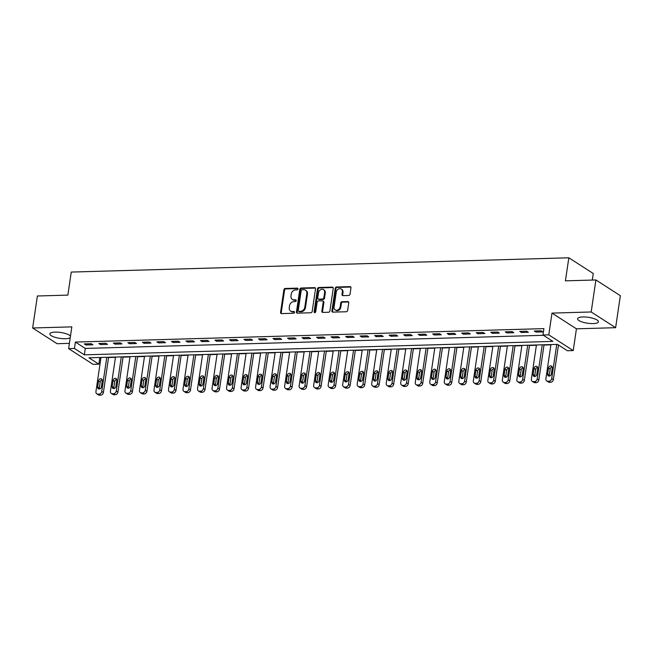 <?xml version="1.0" encoding="UTF-8"?>
<svg xmlns="http://www.w3.org/2000/svg" width="653" height="653" viewBox="0 0 653 653"><rect width="100%" height="100%" fill="white"/><g stroke="black" fill="none" stroke-linecap="round" stroke-linejoin="round"><path stroke-width="0.98" d="M297.997 288.985A0.931 0.751 -57.3 0 0 297.327 288.128L285.214 288.479A1.322 1.077 -57.3 0 0 283.892 289.769L280.553 312.387A1.322 1.077 -57.3 0 0 281.508 313.611L293.613 313.26A0.931 0.751 -57.3 0 0 293.874 311.497L292.307 311.546A4.236 3.445 -57.3 0 1 290.609 311.089A4.236 3.445 -57.3 0 1 289.255 307.628L289.532 305.743A4.236 3.445 -57.3 0 1 293.777 301.621L295.344 301.572A0.931 0.751 -57.3 0 0 295.597 299.817L294.03 299.858A4.236 3.445 -57.3 0 1 292.332 299.401A4.236 3.445 -57.3 0 1 290.977 295.948L291.254 294.062A4.236 3.445 -57.3 0 1 295.499 289.932L297.066 289.891A0.931 0.751 -57.3 0 0 297.997 288.985M582.868 316.958A10.521 2.979 -171.6 0 0 577.603 318.737A10.521 2.979 -171.6 0 0 582.59 322.109A10.521 2.979 -171.6 0 0 593.169 323.586A10.521 2.979 -171.6 0 0 598.426 321.815A10.521 2.979 -171.6 0 0 593.446 318.444A10.521 2.979 -171.6 0 0 582.868 316.958M70.467 336.189A10.521 2.979 -171.6 0 0 55.105 332.099A10.521 2.979 -171.6 0 0 49.848 333.871A10.521 2.979 -171.6 0 0 54.828 337.242A10.521 2.979 -171.6 0 0 65.406 338.727A10.521 2.979 -171.6 0 0 70.255 337.617M348.702 295.474A1.322 1.077 -57.3 0 0 350.032 294.185L350.963 287.842A1.322 1.077 -57.3 0 0 350.016 286.618L336.564 287.002A1.322 1.077 -57.3 0 0 335.234 288.291L331.895 310.91A1.322 1.077 -57.3 0 0 332.85 312.134L346.302 311.75A1.322 1.077 -57.3 0 0 347.625 310.461L348.759 302.796A1.322 1.077 -57.3 0 0 347.804 301.572L342.05 301.735A1.322 1.077 -57.3 0 0 340.719 303.025L340.164 306.828A3.543 2.881 -57.3 0 1 335.193 309.897A3.543 2.881 -57.3 0 1 334.067 307L336.262 292.111A3.543 2.881 -57.3 0 1 341.225 289.042A3.543 2.881 -57.3 0 1 342.36 291.94L341.992 294.421A1.322 1.077 -57.3 0 0 342.947 295.646L348.702 295.474M542.97 335.022L548.781 334.858L573.22 350.579L567.416 350.743L557.507 344.376L88.963 357.811L98.872 364.186L93.069 364.35L68.63 348.629L74.434 348.465L84.343 354.84L552.879 341.397L542.97 335.022L543.916 328.622L75.381 342.066L74.434 348.465M68.63 348.629L71.838 326.867L32.65 327.994L37.376 295.989L67.855 295.115L71.259 272.072L568.828 257.796L565.425 280.839L595.911 279.966L591.185 311.971L551.989 313.097L548.781 334.858M315.521 288.863A1.322 1.077 -57.3 0 0 314.566 287.638L301.115 288.022A1.322 1.077 -57.3 0 0 299.792 289.312L296.454 311.93A1.322 1.077 -57.3 0 0 297.401 313.154L310.852 312.763A1.322 1.077 -57.3 0 0 312.183 311.473L315.521 288.863M318.835 287.516L332.287 287.124A1.322 1.077 -57.3 0 1 333.242 288.348L329.904 310.967A1.322 1.077 -57.3 0 1 328.581 312.256L322.819 312.42A1.322 1.077 -57.3 0 1 321.864 311.195L323.219 302.029A1.322 1.077 -57.3 0 0 322.264 300.804L318.452 300.911A1.322 1.077 -57.3 0 0 317.121 302.2L315.717 311.75A0.931 0.751 -57.3 0 1 314.117 311.799L317.513 288.797A1.322 1.077 -57.3 0 1 318.835 287.516L319.497 287.94L332.948 287.549L332.287 287.124M595.911 279.966L620.35 295.687L615.624 327.692L591.185 311.971M32.65 327.994L57.089 343.715L69.406 343.364M75.381 342.066L85.29 348.433L543.394 335.299M85.976 344.98L92.938 344.776L91.289 343.715L84.319 343.919L85.976 344.98L86.139 343.862M100.489 344.564L107.451 344.36L105.802 343.298L98.84 343.502L100.489 344.564L100.652 343.445M115.001 344.147L121.972 343.943L120.315 342.882L113.353 343.086L115.001 344.147L115.165 343.029M129.514 343.731L136.485 343.527L134.836 342.466L127.866 342.67L129.514 343.731L129.686 342.613M144.035 343.315L150.998 343.111L149.349 342.05L142.378 342.254L144.035 343.315L144.199 342.196M158.548 342.898L165.511 342.694L163.862 341.633L156.9 341.829L158.548 342.898L158.712 341.78M173.061 342.482L180.032 342.278L178.375 341.217L171.412 341.413L173.061 342.482L173.225 341.364M187.574 342.066L194.545 341.862L192.896 340.801L185.925 340.997L187.574 342.066L187.738 340.948M202.095 341.65L209.058 341.446L207.409 340.384L200.438 340.58L202.095 341.65L202.259 340.531M216.608 341.233L223.571 341.029L221.922 339.968L214.951 340.164L216.608 341.233L216.772 340.115M231.121 340.817L238.092 340.613L236.435 339.552L229.472 339.748L231.121 340.817L231.284 339.699M245.634 340.401L252.605 340.197L250.956 339.136L243.985 339.331L245.634 340.401L245.797 339.282M260.155 339.984L267.118 339.78L265.469 338.719L258.498 338.915L260.155 339.984L260.318 338.866M274.668 339.568L281.631 339.364L279.982 338.303L273.011 338.499L274.668 339.568L274.831 338.45M289.181 339.152L296.152 338.948L294.495 337.887L287.532 338.083L289.181 339.152L289.344 338.034M303.694 338.736L310.665 338.532L309.008 337.47L302.045 337.666L303.694 338.736L303.857 337.617M318.215 338.319L325.178 338.115L323.529 337.054L316.558 337.25L318.215 338.319L318.378 337.201M332.728 337.903L339.691 337.699L338.042 336.638L331.071 336.834L332.728 337.903L332.891 336.785M347.241 337.487L354.212 337.283L352.555 336.222L345.592 336.417L347.241 337.487L347.404 336.368M361.754 337.07L368.725 336.866L367.068 335.805L360.105 336.001L361.754 337.07L361.917 335.952M376.267 336.654L383.238 336.45L381.589 335.389L374.618 335.585L376.267 336.654L376.438 335.536M390.788 336.238L397.75 336.034L396.102 334.973L389.131 335.169L390.788 336.238L390.951 335.12M405.301 335.822L412.263 335.618L410.615 334.556L403.652 334.752L405.301 335.822L405.464 334.703M419.814 335.405L426.784 335.201L425.127 334.14L418.165 334.336L419.814 335.405L419.977 334.287M434.327 334.989L441.297 334.785L439.649 333.724L432.678 333.92L434.327 334.989L434.498 333.871M448.848 334.573L455.81 334.369L454.161 333.308L447.191 333.503L448.848 334.573L449.011 333.454M463.361 334.156L470.323 333.952L468.674 332.891L461.712 333.087L463.361 334.156L463.524 333.038M477.874 333.74L484.844 333.536L483.187 332.475L476.225 332.671L477.874 333.74L478.037 332.622M492.386 333.324L499.357 333.12L497.708 332.059L490.738 332.255L492.386 333.324L492.558 332.206M506.908 332.908L513.87 332.704L512.221 331.642L505.251 331.838L506.908 332.908L507.071 331.789M521.42 332.491L528.383 332.287L526.734 331.226L519.772 331.422L521.42 332.491L521.584 331.373M535.933 332.067L542.904 331.871L541.247 330.81L534.285 331.006L535.933 332.067L536.097 330.957M99.395 357.509L100.937 357.754M108.561 357.534L115.45 357.338M123.074 357.118L129.971 356.922M137.587 356.701L144.484 356.505M152.108 356.285L158.997 356.089M166.621 355.869L173.51 355.673M181.134 355.452L188.031 355.256M195.647 355.036L202.544 354.84M210.168 354.62L217.057 354.424M224.681 354.204L231.57 354.008M239.194 353.787L246.091 353.591M253.707 353.371L260.604 353.175M268.228 352.955L275.117 352.759M282.741 352.538L289.63 352.342M297.254 352.122L304.151 351.926M311.767 351.706L318.664 351.51M326.288 351.29L333.177 351.094M340.801 350.873L347.69 350.677M355.314 350.457L362.211 350.261M369.827 350.041L376.724 349.845M384.348 349.624L391.237 349.428M398.861 349.208L405.75 349.012M413.373 348.792L420.263 348.596M427.886 348.376L434.784 348.18M442.408 347.959L449.297 347.763M456.92 347.543L463.81 347.347M471.433 347.127L478.322 346.931M485.946 346.71L492.844 346.514M500.459 346.294L507.357 346.098M514.98 345.878L521.869 345.682M529.493 345.461L536.382 345.266M544.006 345.045L550.903 344.849M592.304 280.072L593.275 273.517L568.828 257.796M551.989 313.097L576.436 328.818L615.624 327.692M576.436 328.818L573.22 350.579M99.819 357.787L98.872 364.186M85.29 348.433L84.343 354.84M292.332 299.401L292.993 299.825A4.236 3.445 -57.3 0 0 294.691 300.282L294.03 299.858M296.225 300.241L294.691 300.282M290.609 311.089L291.271 311.514A4.236 3.445 -57.3 0 0 292.968 311.971L292.307 311.546M294.503 311.93L292.968 311.971M297.956 288.553L285.875 288.904A1.322 1.077 -57.3 0 0 284.553 290.193L281.214 312.811A1.322 1.077 -57.3 0 0 281.353 313.603M315.375 288.063A1.322 1.077 -57.3 0 0 315.228 288.063L301.776 288.446A1.322 1.077 -57.3 0 0 300.453 289.736L297.107 312.354A1.322 1.077 -57.3 0 0 297.254 313.146M302.11 289.744A0.931 0.751 -57.3 0 0 301.18 290.65L298.25 310.502A0.931 0.751 -57.3 0 0 298.919 311.359L300.568 311.31A4.236 3.445 -57.3 0 0 304.812 307.188L306.812 293.613A4.236 3.445 -57.3 0 0 305.457 290.152A4.236 3.445 -57.3 0 0 303.759 289.695L302.11 289.744M298.543 311.261L299.205 311.685A0.931 0.751 -57.3 0 0 299.58 311.783L298.919 311.359M305.457 290.152L306.118 290.577A4.236 3.445 -57.3 0 1 307.473 294.038L305.473 307.612A4.236 3.445 -57.3 0 1 301.229 311.734L299.58 311.783M322.802 300.943L323.455 301.368A1.322 1.077 -57.3 0 1 323.88 302.453L322.525 311.62A1.322 1.077 -57.3 0 0 322.672 312.42M319.497 287.94A1.322 1.077 -57.3 0 0 318.174 289.23L314.779 312.224A0.931 0.751 -57.3 0 0 314.819 312.648M324.631 292.511A3.543 2.881 -57.3 0 0 323.496 289.614A3.543 2.881 -57.3 0 0 318.533 292.683L317.758 297.931A1.322 1.077 -57.3 0 0 318.713 299.156L322.525 299.041A1.322 1.077 -57.3 0 0 323.855 297.752L324.631 292.511L325.292 292.936A3.543 2.881 -57.3 0 0 324.157 290.038L323.496 289.614M318.174 299.009L318.835 299.433A1.322 1.077 -57.3 0 0 319.366 299.58L318.713 299.156M325.292 292.936L324.517 298.176A1.322 1.077 -57.3 0 1 323.186 299.466L319.366 299.58M341.225 289.042L341.886 289.467A3.543 2.881 -57.3 0 1 343.021 292.364L342.654 294.846A1.322 1.077 -57.3 0 0 342.801 295.638M335.193 309.897L335.854 310.322A3.543 2.881 -57.3 0 0 340.825 307.253L340.164 306.828M348.612 302.004A1.322 1.077 -57.3 0 0 348.465 301.996L342.711 302.159A1.322 1.077 -57.3 0 0 341.38 303.449L340.825 307.253M350.824 287.051A1.322 1.077 -57.3 0 0 350.669 287.042L337.226 287.426A1.322 1.077 -57.3 0 0 335.895 288.716L332.557 311.334A1.322 1.077 -57.3 0 0 332.704 312.126M106.79 357.297L101.737 391.482A2.702 2.196 -57.3 0 1 99.044 394.102L97.877 394.143A2.702 2.196 -57.3 0 1 96.799 393.849A2.702 2.196 -57.3 0 1 95.934 391.645L100.978 357.469M108.602 357.248L103.394 392.543A2.702 2.196 122.7 0 1 100.693 395.171L99.534 395.204A2.702 2.196 122.7 0 1 98.448 394.91L96.799 393.849M102.219 379.834A2.155 1.755 -57.3 0 0 100.219 381.923L99.313 388.07A2.155 1.755 -57.3 0 0 99.378 388.992M101.378 386.903L102.284 380.756A2.155 1.755 -57.3 0 0 98.57 380.862L97.656 387.009A2.155 1.755 -57.3 0 0 101.378 386.903M121.303 356.881L116.258 391.065A2.702 2.196 -57.3 0 1 113.557 393.686L112.389 393.726A2.702 2.196 -57.3 0 1 111.312 393.433A2.702 2.196 -57.3 0 1 110.447 391.229L115.499 357.052M123.115 356.832L117.907 392.127A2.702 2.196 122.7 0 1 115.206 394.755L114.046 394.787A2.702 2.196 122.7 0 1 112.961 394.494L111.312 393.433M116.732 379.417A2.155 1.755 -57.3 0 0 114.732 381.507L113.826 387.653A2.155 1.755 -57.3 0 0 113.891 388.576M115.891 386.486L116.797 380.34A2.155 1.755 -57.3 0 0 113.083 380.446L112.177 386.592A2.155 1.755 -57.3 0 0 115.891 386.486M135.816 356.465L130.771 390.649A2.702 2.196 -57.3 0 1 128.07 393.269L126.911 393.31A2.702 2.196 -57.3 0 1 125.825 393.016A2.702 2.196 -57.3 0 1 124.968 390.812L130.012 356.636M137.636 356.416L132.42 391.71A2.702 2.196 122.7 0 1 129.718 394.339L128.559 394.371A2.702 2.196 122.7 0 1 127.482 394.077L125.825 393.016M131.245 379.001A2.155 1.755 -57.3 0 0 129.245 381.091L128.339 387.237A2.155 1.755 -57.3 0 0 128.404 388.16M130.404 386.07L131.31 379.924A2.155 1.755 -57.3 0 0 127.596 380.03L126.69 386.176A2.155 1.755 -57.3 0 0 130.404 386.07M150.329 356.048L145.284 390.233A2.702 2.196 -57.3 0 1 142.583 392.853L141.423 392.894A2.702 2.196 -57.3 0 1 140.338 392.6A2.702 2.196 -57.3 0 1 139.481 390.396L144.525 356.22M152.149 355.999L146.933 391.294A2.702 2.196 122.7 0 1 144.24 393.922L143.072 393.955A2.702 2.196 122.7 0 1 141.995 393.661L140.338 392.6M145.766 378.585A2.155 1.755 -57.3 0 0 143.766 380.675L142.852 386.821A2.155 1.755 -57.3 0 0 142.917 387.743M144.917 385.654L145.831 379.507A2.155 1.755 -57.3 0 0 142.109 379.613L141.203 385.76A2.155 1.755 -57.3 0 0 144.917 385.654M164.85 355.632L159.797 389.817A2.702 2.196 -57.3 0 1 157.095 392.437L155.936 392.477A2.702 2.196 -57.3 0 1 154.859 392.184A2.702 2.196 -57.3 0 1 153.994 389.98L159.038 355.803M166.662 355.583L161.454 390.878A2.702 2.196 122.7 0 1 158.752 393.506L157.593 393.539A2.702 2.196 122.7 0 1 156.508 393.245L154.859 392.184M160.279 378.169A2.155 1.755 -57.3 0 0 158.279 380.258L157.373 386.405A2.155 1.755 -57.3 0 0 157.438 387.327M159.438 385.237L160.344 379.091A2.155 1.755 -57.3 0 0 156.63 379.197L155.716 385.343A2.155 1.755 -57.3 0 0 159.438 385.237M179.363 355.216L174.318 389.4A2.702 2.196 -57.3 0 1 171.617 392.02L170.449 392.061A2.702 2.196 -57.3 0 1 169.372 391.767A2.702 2.196 -57.3 0 1 168.507 389.563L173.559 355.387M181.175 355.167L175.967 390.461A2.702 2.196 122.7 0 1 173.265 393.09L172.106 393.122A2.702 2.196 122.7 0 1 171.021 392.828L169.372 391.767M174.792 377.752A2.155 1.755 -57.3 0 0 172.792 379.842L171.886 385.988A2.155 1.755 -57.3 0 0 171.951 386.911M173.951 384.821L174.857 378.675A2.155 1.755 -57.3 0 0 171.143 378.781L170.237 384.927A2.155 1.755 -57.3 0 0 173.951 384.821M193.876 354.799L188.831 388.984A2.702 2.196 -57.3 0 1 186.129 391.604L184.97 391.645A2.702 2.196 -57.3 0 1 183.885 391.351A2.702 2.196 -57.3 0 1 183.02 389.147L188.072 354.971M195.696 354.75L190.48 390.045A2.702 2.196 122.7 0 1 187.778 392.673L186.619 392.706A2.702 2.196 122.7 0 1 185.534 392.412L183.885 391.351M189.305 377.336A2.155 1.755 -57.3 0 0 187.305 379.426L186.399 385.572A2.155 1.755 -57.3 0 0 186.464 386.494M188.464 384.405L189.37 378.258A2.155 1.755 -57.3 0 0 185.656 378.365L184.75 384.511A2.155 1.755 -57.3 0 0 188.464 384.405M208.389 354.383L203.344 388.568A2.702 2.196 -57.3 0 1 200.642 391.188L199.483 391.229A2.702 2.196 -57.3 0 1 198.398 390.935A2.702 2.196 -57.3 0 1 197.541 388.731L202.585 354.555M210.209 354.334L204.993 389.629A2.702 2.196 122.7 0 1 202.299 392.257L201.132 392.29A2.702 2.196 122.7 0 1 200.055 391.996L198.398 390.935M203.826 376.92A2.155 1.755 -57.3 0 0 201.826 379.009L200.912 385.156A2.155 1.755 -57.3 0 0 200.977 386.078M202.977 383.988L203.891 377.842A2.155 1.755 -57.3 0 0 200.169 377.948L199.263 384.095A2.155 1.755 -57.3 0 0 202.977 383.988M222.91 353.967L217.857 388.151A2.702 2.196 -57.3 0 1 215.155 390.772L213.996 390.812A2.702 2.196 -57.3 0 1 212.919 390.518A2.702 2.196 -57.3 0 1 212.054 388.315L217.098 354.138M224.722 353.918L219.514 389.212A2.702 2.196 122.7 0 1 216.812 391.841L215.645 391.873A2.702 2.196 122.7 0 1 214.568 391.58L212.919 390.518M218.339 376.503A2.155 1.755 -57.3 0 0 216.339 378.593L215.433 384.739A2.155 1.755 -57.3 0 0 215.498 385.662M217.498 383.572L218.404 377.426A2.155 1.755 -57.3 0 0 214.69 377.532L213.776 383.678A2.155 1.755 -57.3 0 0 217.498 383.572M237.423 353.551L232.378 387.735A2.702 2.196 -57.3 0 1 229.676 390.355L228.509 390.396A2.702 2.196 -57.3 0 1 227.432 390.102A2.702 2.196 -57.3 0 1 226.567 387.898L231.619 353.722M239.235 353.502L234.027 388.796A2.702 2.196 122.7 0 1 231.325 391.425L230.166 391.457A2.702 2.196 122.7 0 1 229.081 391.163L227.432 390.102M232.852 376.087A2.155 1.755 -57.3 0 0 230.852 378.177L229.946 384.323A2.155 1.755 -57.3 0 0 230.011 385.246M232.011 383.156L232.917 377.01A2.155 1.755 -57.3 0 0 229.203 377.116L228.297 383.262A2.155 1.755 -57.3 0 0 232.011 383.156M251.936 353.134L246.891 387.319A2.702 2.196 -57.3 0 1 244.189 389.939L243.03 389.972A2.702 2.196 -57.3 0 1 241.945 389.686A2.702 2.196 -57.3 0 1 241.079 387.482L246.132 353.306M253.756 353.085L248.54 388.38A2.702 2.196 122.7 0 1 245.838 391.008L244.679 391.041A2.702 2.196 122.7 0 1 243.593 390.747L241.945 389.686M247.365 375.671A2.155 1.755 -57.3 0 0 245.365 377.761L244.459 383.907A2.155 1.755 -57.3 0 0 244.524 384.829M246.524 382.74L247.43 376.593A2.155 1.755 -57.3 0 0 243.716 376.699L242.81 382.846A2.155 1.755 -57.3 0 0 246.524 382.74M266.448 352.718L261.404 386.903A2.702 2.196 -57.3 0 1 258.702 389.523L257.543 389.555A2.702 2.196 -57.3 0 1 256.458 389.27A2.702 2.196 -57.3 0 1 255.601 387.066L260.645 352.889M268.269 352.669L263.053 387.964A2.702 2.196 122.7 0 1 260.351 390.592L259.192 390.625A2.702 2.196 122.7 0 1 258.115 390.331L256.458 389.27M261.886 375.255A2.155 1.755 -57.3 0 0 259.886 377.344L258.972 383.491A2.155 1.755 -57.3 0 0 259.037 384.413M261.037 382.323L261.943 376.177A2.155 1.755 -57.3 0 0 258.229 376.283L257.323 382.429A2.155 1.755 -57.3 0 0 261.037 382.323M280.97 352.302L275.917 386.486A2.702 2.196 -57.3 0 1 273.215 389.106L272.056 389.139A2.702 2.196 -57.3 0 1 270.979 388.853A2.702 2.196 -57.3 0 1 270.113 386.649L275.158 352.473M282.782 352.253L277.574 387.547A2.702 2.196 122.7 0 1 274.872 390.176L273.705 390.208A2.702 2.196 122.7 0 1 272.627 389.914L270.979 388.853M276.399 374.838A2.155 1.755 -57.3 0 0 274.399 376.928L273.493 383.074A2.155 1.755 -57.3 0 0 273.558 383.997M275.558 381.907L276.464 375.761A2.155 1.755 -57.3 0 0 272.742 375.867L271.836 382.013A2.155 1.755 -57.3 0 0 275.558 381.907M295.483 351.885L290.43 386.07A2.702 2.196 -57.3 0 1 287.736 388.69L286.569 388.723A2.702 2.196 -57.3 0 1 285.492 388.437A2.702 2.196 -57.3 0 1 284.626 386.233L289.671 352.057M297.295 351.836L292.087 387.131A2.702 2.196 122.7 0 1 289.385 389.759L288.226 389.792A2.702 2.196 122.7 0 1 287.14 389.498L285.492 388.437M290.911 374.422A2.155 1.755 -57.3 0 0 288.912 376.512L288.006 382.658A2.155 1.755 -57.3 0 0 288.071 383.58M290.071 381.491L290.977 375.344A2.155 1.755 -57.3 0 0 287.263 375.451L286.357 381.597A2.155 1.755 -57.3 0 0 290.071 381.491M309.995 351.469L304.951 385.654A2.702 2.196 -57.3 0 1 302.249 388.274L301.09 388.306A2.702 2.196 -57.3 0 1 300.005 388.021A2.702 2.196 -57.3 0 1 299.139 385.817L304.192 351.641M311.808 351.42L306.6 386.715A2.702 2.196 122.7 0 1 303.898 389.343L302.739 389.376A2.702 2.196 122.7 0 1 301.653 389.082L300.005 388.021M305.424 374.006A2.155 1.755 -57.3 0 0 303.425 376.095L302.519 382.242A2.155 1.755 -57.3 0 0 302.584 383.164M304.584 381.074L305.49 374.928A2.155 1.755 -57.3 0 0 301.776 375.034L300.87 381.181A2.155 1.755 -57.3 0 0 304.584 381.074M324.508 351.053L319.464 385.237A2.702 2.196 -57.3 0 1 316.762 387.858L315.603 387.89A2.702 2.196 -57.3 0 1 314.517 387.604A2.702 2.196 -57.3 0 1 313.66 385.401L318.705 351.224M326.329 351.004L321.113 386.298A2.702 2.196 122.7 0 1 318.411 388.927L317.252 388.959A2.702 2.196 122.7 0 1 316.174 388.666L314.517 387.604M319.946 373.589A2.155 1.755 -57.3 0 0 317.946 375.679L317.031 381.825A2.155 1.755 -57.3 0 0 317.097 382.748M319.097 380.658L320.003 374.512A2.155 1.755 -57.3 0 0 316.289 374.618L315.383 380.764A2.155 1.755 -57.3 0 0 319.097 380.658M339.029 350.637L333.977 384.821A2.702 2.196 -57.3 0 1 331.275 387.441L330.116 387.474A2.702 2.196 -57.3 0 1 329.039 387.188A2.702 2.196 -57.3 0 1 328.173 384.984L333.218 350.808M340.842 350.588L335.634 385.882A2.702 2.196 122.7 0 1 332.932 388.511L331.765 388.543A2.702 2.196 122.7 0 1 330.687 388.249L329.039 387.188M334.458 373.173A2.155 1.755 -57.3 0 0 332.459 375.263L331.553 381.409A2.155 1.755 -57.3 0 0 331.61 382.332M333.618 380.242L334.524 374.096A2.155 1.755 -57.3 0 0 330.802 374.202L329.896 380.348A2.155 1.755 -57.3 0 0 333.618 380.242M353.542 350.22L348.49 384.405A2.702 2.196 -57.3 0 1 345.796 387.025L344.629 387.058A2.702 2.196 -57.3 0 1 343.551 386.772A2.702 2.196 -57.3 0 1 342.686 384.568L347.731 350.392M355.354 350.171L350.147 385.466A2.702 2.196 122.7 0 1 347.445 388.094L346.286 388.127A2.702 2.196 122.7 0 1 345.2 387.833L343.551 386.772M348.971 372.757A2.155 1.755 -57.3 0 0 346.972 374.846L346.066 380.993A2.155 1.755 -57.3 0 0 346.131 381.915M348.131 379.826L349.037 373.679A2.155 1.755 -57.3 0 0 345.323 373.785L344.417 379.932A2.155 1.755 -57.3 0 0 348.131 379.826M368.055 349.804L363.011 383.988A2.702 2.196 -57.3 0 1 360.309 386.609L359.15 386.641A2.702 2.196 -57.3 0 1 358.064 386.356A2.702 2.196 -57.3 0 1 357.199 384.152L362.252 349.975M369.867 349.755L364.66 385.05A2.702 2.196 122.7 0 1 361.958 387.678L360.799 387.711A2.702 2.196 122.7 0 1 359.713 387.417L358.064 386.356M363.484 372.341A2.155 1.755 -57.3 0 0 361.484 374.43L360.578 380.577A2.155 1.755 -57.3 0 0 360.644 381.499M362.644 379.409L363.55 373.263A2.155 1.755 -57.3 0 0 359.836 373.369L358.93 379.515A2.155 1.755 -57.3 0 0 362.644 379.409M382.568 349.388L377.524 383.572A2.702 2.196 -57.3 0 1 374.822 386.192L373.663 386.225A2.702 2.196 -57.3 0 1 372.577 385.939A2.702 2.196 -57.3 0 1 371.72 383.735L376.765 349.559M384.388 349.339L379.173 384.633A2.702 2.196 122.7 0 1 376.471 387.262L375.312 387.294A2.702 2.196 122.7 0 1 374.234 387L372.577 385.939M378.005 371.924A2.155 1.755 -57.3 0 0 376.006 374.014L375.091 380.16A2.155 1.755 -57.3 0 0 375.157 381.083M377.156 378.993L378.063 372.847A2.155 1.755 -57.3 0 0 374.349 372.953L373.443 379.099A2.155 1.755 -57.3 0 0 377.156 378.993M397.081 348.971L392.037 383.156A2.702 2.196 -57.3 0 1 389.335 385.776L388.176 385.809A2.702 2.196 -57.3 0 1 387.098 385.523A2.702 2.196 -57.3 0 1 386.233 383.319L391.278 349.143M398.901 348.922L393.686 384.217A2.702 2.196 122.7 0 1 390.992 386.845L389.825 386.878A2.702 2.196 122.7 0 1 388.747 386.584L387.098 385.523M392.518 371.508A2.155 1.755 -57.3 0 0 390.518 373.598L389.612 379.744A2.155 1.755 -57.3 0 0 389.67 380.666M391.669 378.577L392.584 372.43A2.155 1.755 -57.3 0 0 388.861 372.536L387.955 378.683A2.155 1.755 -57.3 0 0 391.669 378.577M411.602 348.555L406.55 382.74A2.702 2.196 -57.3 0 1 403.856 385.36L402.689 385.392A2.702 2.196 -57.3 0 1 401.611 385.107A2.702 2.196 -57.3 0 1 400.746 382.903L405.791 348.726M413.414 348.506L408.207 383.801A2.702 2.196 122.7 0 1 405.505 386.421L404.346 386.462A2.702 2.196 122.7 0 1 403.26 386.168L401.611 385.107M407.031 371.092A2.155 1.755 -57.3 0 0 405.031 373.181L404.125 379.328A2.155 1.755 -57.3 0 0 404.191 380.25M406.19 378.16L407.097 372.014A2.155 1.755 -57.3 0 0 403.383 372.12L402.468 378.267A2.155 1.755 -57.3 0 0 406.19 378.16M426.115 348.139L421.071 382.323A2.702 2.196 -57.3 0 1 418.369 384.944L417.21 384.976A2.702 2.196 -57.3 0 1 416.124 384.69A2.702 2.196 -57.3 0 1 415.259 382.487L420.312 348.31M427.927 348.09L422.72 383.384A2.702 2.196 122.7 0 1 420.018 386.005L418.859 386.045A2.702 2.196 122.7 0 1 417.773 385.752L416.124 384.69M421.544 370.675A2.155 1.755 -57.3 0 0 419.544 372.765L418.638 378.911A2.155 1.755 -57.3 0 0 418.704 379.834M420.703 377.744L421.609 371.598A2.155 1.755 -57.3 0 0 417.896 371.704L416.989 377.85A2.155 1.755 -57.3 0 0 420.703 377.744M440.628 347.723L435.584 381.907A2.702 2.196 -57.3 0 1 432.882 384.527L431.723 384.56A2.702 2.196 -57.3 0 1 430.637 384.274A2.702 2.196 -57.3 0 1 429.78 382.07L434.825 347.894M442.448 347.674L437.232 382.968A2.702 2.196 122.7 0 1 434.531 385.588L433.372 385.629A2.702 2.196 122.7 0 1 432.294 385.335L430.637 384.274M436.065 370.259A2.155 1.755 -57.3 0 0 434.057 372.349L433.151 378.495A2.155 1.755 -57.3 0 0 433.217 379.417M435.216 377.328L436.122 371.182A2.155 1.755 -57.3 0 0 432.408 371.288L431.502 377.434A2.155 1.755 -57.3 0 0 435.216 377.328M455.141 347.306L450.097 381.491A2.702 2.196 -57.3 0 1 447.395 384.111L446.236 384.144A2.702 2.196 -57.3 0 1 445.15 383.858A2.702 2.196 -57.3 0 1 444.293 381.654L449.337 347.478M456.961 347.257L451.745 382.552A2.702 2.196 122.7 0 1 449.052 385.172L447.885 385.213A2.702 2.196 122.7 0 1 446.807 384.919L445.15 383.858M450.578 369.843A2.155 1.755 -57.3 0 0 448.578 371.932L447.672 378.079A2.155 1.755 -57.3 0 0 447.729 379.001M449.729 376.912L450.643 370.765A2.155 1.755 -57.3 0 0 446.921 370.871L446.015 377.018A2.155 1.755 -57.3 0 0 449.729 376.912M469.662 346.89L464.61 381.074A2.702 2.196 -57.3 0 1 461.916 383.695L460.749 383.727A2.702 2.196 -57.3 0 1 459.671 383.442A2.702 2.196 -57.3 0 1 458.806 381.238L463.85 347.061M471.474 346.841L466.266 382.136A2.702 2.196 122.7 0 1 463.565 384.756L462.406 384.797A2.702 2.196 122.7 0 1 461.32 384.503L459.671 383.442M465.091 369.427A2.155 1.755 -57.3 0 0 463.091 371.516L462.185 377.663A2.155 1.755 -57.3 0 0 462.251 378.585M464.25 376.495L465.156 370.349A2.155 1.755 -57.3 0 0 461.442 370.455L460.528 376.601A2.155 1.755 -57.3 0 0 464.25 376.495M484.175 346.474L479.131 380.658A2.702 2.196 -57.3 0 1 476.429 383.278L475.262 383.311A2.702 2.196 -57.3 0 1 474.184 383.025A2.702 2.196 -57.3 0 1 473.319 380.821L478.371 346.645M485.987 346.425L480.779 381.719A2.702 2.196 122.7 0 1 478.078 384.339L476.919 384.38A2.702 2.196 122.7 0 1 475.833 384.086L474.184 383.025M479.604 369.01A2.155 1.755 -57.3 0 0 477.604 371.1L476.698 377.246A2.155 1.755 -57.3 0 0 476.763 378.169M478.763 376.079L479.669 369.933A2.155 1.755 -57.3 0 0 475.955 370.039L475.049 376.185A2.155 1.755 -57.3 0 0 478.763 376.079M498.688 346.057L493.644 380.234A2.702 2.196 -57.3 0 1 490.942 382.862L489.783 382.895A2.702 2.196 -57.3 0 1 488.697 382.609A2.702 2.196 -57.3 0 1 487.84 380.405L492.884 346.229M500.508 346.008L495.292 381.303A2.702 2.196 122.7 0 1 492.591 383.923L491.431 383.964A2.702 2.196 122.7 0 1 490.354 383.67L488.697 382.609M494.117 368.594A2.155 1.755 -57.3 0 0 492.117 370.684L491.211 376.83A2.155 1.755 -57.3 0 0 491.276 377.752M493.276 375.663L494.182 369.516A2.155 1.755 -57.3 0 0 490.468 369.622L489.562 375.769A2.155 1.755 -57.3 0 0 493.276 375.663M513.201 345.641L508.156 379.817A2.702 2.196 -57.3 0 1 505.455 382.446L504.296 382.478A2.702 2.196 -57.3 0 1 503.21 382.193A2.702 2.196 -57.3 0 1 502.353 379.989L507.397 345.812M515.021 345.592L509.805 380.887A2.702 2.196 122.7 0 1 507.112 383.507L505.944 383.548A2.702 2.196 122.7 0 1 504.867 383.254L503.21 382.193M508.638 368.178A2.155 1.755 -57.3 0 0 506.638 370.267L505.724 376.414A2.155 1.755 -57.3 0 0 505.789 377.336M507.789 375.246L508.703 369.1A2.155 1.755 -57.3 0 0 504.981 369.206L504.075 375.353A2.155 1.755 -57.3 0 0 507.789 375.246M527.722 345.225L522.669 379.401A2.702 2.196 -57.3 0 1 519.968 382.029L518.809 382.062A2.702 2.196 -57.3 0 1 517.731 381.776A2.702 2.196 -57.3 0 1 516.866 379.573L521.91 345.396M529.534 345.176L524.326 380.47A2.702 2.196 122.7 0 1 521.625 383.091L520.465 383.131A2.702 2.196 122.7 0 1 519.38 382.838L517.731 381.776M523.151 367.761A2.155 1.755 -57.3 0 0 521.151 369.851L520.245 375.997A2.155 1.755 -57.3 0 0 520.31 376.92M522.31 374.83L523.216 368.684A2.155 1.755 -57.3 0 0 519.502 368.79L518.588 374.936A2.155 1.755 -57.3 0 0 522.31 374.83M542.235 344.808L537.19 378.985A2.702 2.196 -57.3 0 1 534.489 381.613L533.321 381.646A2.702 2.196 -57.3 0 1 532.244 381.36A2.702 2.196 -57.3 0 1 531.379 379.156L536.431 344.98M544.047 344.76L538.839 380.054A2.702 2.196 122.7 0 1 536.137 382.674L534.978 382.715A2.702 2.196 122.7 0 1 533.893 382.421L532.244 381.36M537.664 367.345A2.155 1.755 -57.3 0 0 535.664 369.435L534.758 375.581A2.155 1.755 -57.3 0 0 534.823 376.503M536.823 374.414L537.729 368.268A2.155 1.755 -57.3 0 0 534.015 368.374L533.109 374.52A2.155 1.755 -57.3 0 0 536.823 374.414M556.748 344.392L551.703 378.569A2.702 2.196 -57.3 0 1 549.002 381.197L547.843 381.23A2.702 2.196 -57.3 0 1 546.757 380.944A2.702 2.196 -57.3 0 1 545.892 378.74L550.944 344.564M558.47 344.988L553.352 379.638A2.702 2.196 122.7 0 1 550.65 382.258L549.491 382.299A2.702 2.196 122.7 0 1 548.406 382.005L546.757 380.944M552.177 366.929A2.155 1.755 -57.3 0 0 550.177 369.018L549.271 375.165A2.155 1.755 -57.3 0 0 549.336 376.087M551.336 373.998L552.242 367.851A2.155 1.755 -57.3 0 0 548.528 367.957L547.622 374.104A2.155 1.755 -57.3 0 0 551.336 373.998M297.939 288.528L297.327 288.128M294.495 311.897L293.874 311.497M296.217 300.209L295.597 299.817M281.214 312.811L280.553 312.387M284.553 290.193L283.892 289.769M285.875 288.904L285.214 288.479M297.107 312.354L296.454 311.93M300.453 289.736L299.792 289.312M301.776 288.446L301.115 288.022M315.228 288.063L314.566 287.638M301.229 311.734L300.568 311.31M305.473 307.612L304.812 307.188M307.473 294.038L306.812 293.613M322.525 311.62L321.864 311.195M323.88 302.453L323.219 302.029M314.779 312.224L314.117 311.799M318.174 289.23L317.513 288.797M323.186 299.466L322.525 299.041M324.517 298.176L323.855 297.752M342.654 294.846L341.992 294.421M343.021 292.364L342.36 291.94M341.38 303.449L340.719 303.025M342.711 302.159L342.05 301.735M348.465 301.996L347.804 301.572M332.557 311.334L331.895 310.91M335.895 288.716L335.234 288.291M337.226 287.426L336.564 287.002M350.669 287.042L350.016 286.618M101.737 391.482L103.394 392.543M97.877 394.143L99.534 395.204M99.044 394.102L100.693 395.171M99.313 388.07L97.656 387.009M100.219 381.923L98.57 380.862M116.258 391.065L117.907 392.127M112.389 393.726L114.046 394.787M113.557 393.686L115.206 394.755M113.826 387.653L112.177 386.592M114.732 381.507L113.083 380.446M130.771 390.649L132.42 391.71M126.911 393.31L128.559 394.371M128.07 393.269L129.718 394.339M128.339 387.237L126.69 386.176M129.245 381.091L127.596 380.03M145.284 390.233L146.933 391.294M141.423 392.894L143.072 393.955M142.583 392.853L144.24 393.922M142.852 386.821L141.203 385.76M143.766 380.675L142.109 379.613M159.797 389.817L161.454 390.878M155.936 392.477L157.593 393.539M157.095 392.437L158.752 393.506M157.373 386.405L155.716 385.343M158.279 380.258L156.63 379.197M174.318 389.4L175.967 390.461M170.449 392.061L172.106 393.122M171.617 392.02L173.265 393.09M171.886 385.988L170.237 384.927M172.792 379.842L171.143 378.781M188.831 388.984L190.48 390.045M184.97 391.645L186.619 392.706M186.129 391.604L187.778 392.673M186.399 385.572L184.75 384.511M187.305 379.426L185.656 378.365M203.344 388.568L204.993 389.629M199.483 391.229L201.132 392.29M200.642 391.188L202.299 392.257M200.912 385.156L199.263 384.095M201.826 379.009L200.169 377.948M217.857 388.151L219.514 389.212M213.996 390.812L215.645 391.873M215.155 390.772L216.812 391.841M215.433 384.739L213.776 383.678M216.339 378.593L214.69 377.532M232.378 387.735L234.027 388.796M228.509 390.396L230.166 391.457M229.676 390.355L231.325 391.425M229.946 384.323L228.297 383.262M230.852 378.177L229.203 377.116M246.891 387.319L248.54 388.38M243.03 389.972L244.679 391.041M244.189 389.939L245.838 391.008M244.459 383.907L242.81 382.846M245.365 377.761L243.716 376.699M261.404 386.903L263.053 387.964M257.543 389.555L259.192 390.625M258.702 389.523L260.351 390.592M258.972 383.491L257.323 382.429M259.886 377.344L258.229 376.283M275.917 386.486L277.574 387.547M272.056 389.139L273.705 390.208M273.215 389.106L274.872 390.176M273.493 383.074L271.836 382.013M274.399 376.928L272.742 375.867M290.43 386.07L292.087 387.131M286.569 388.723L288.226 389.792M287.736 388.69L289.385 389.759M288.006 382.658L286.357 381.597M288.912 376.512L287.263 375.451M304.951 385.654L306.6 386.715M301.09 388.306L302.739 389.376M302.249 388.274L303.898 389.343M302.519 382.242L300.87 381.181M303.425 376.095L301.776 375.034M319.464 385.237L321.113 386.298M315.603 387.89L317.252 388.959M316.762 387.858L318.411 388.927M317.031 381.825L315.383 380.764M317.946 375.679L316.289 374.618M333.977 384.821L335.634 385.882M330.116 387.474L331.765 388.543M331.275 387.441L332.932 388.511M331.553 381.409L329.896 380.348M332.459 375.263L330.802 374.202M348.49 384.405L350.147 385.466M344.629 387.058L346.286 388.127M345.796 387.025L347.445 388.094M346.066 380.993L344.417 379.932M346.972 374.846L345.323 373.785M363.011 383.988L364.66 385.05M359.15 386.641L360.799 387.711M360.309 386.609L361.958 387.678M360.578 380.577L358.93 379.515M361.484 374.43L359.836 373.369M377.524 383.572L379.173 384.633M373.663 386.225L375.312 387.294M374.822 386.192L376.471 387.262M375.091 380.16L373.443 379.099M376.006 374.014L374.349 372.953M392.037 383.156L393.686 384.217M388.176 385.809L389.825 386.878M389.335 385.776L390.992 386.845M389.612 379.744L387.955 378.683M390.518 373.598L388.861 372.536M406.55 382.74L408.207 383.801M402.689 385.392L404.346 386.462M403.856 385.36L405.505 386.421M404.125 379.328L402.468 378.267M405.031 373.181L403.383 372.12M421.071 382.323L422.72 383.384M417.21 384.976L418.859 386.045M418.369 384.944L420.018 386.005M418.638 378.911L416.989 377.85M419.544 372.765L417.896 371.704M435.584 381.907L437.232 382.968M431.723 384.56L433.372 385.629M432.882 384.527L434.531 385.588M433.151 378.495L431.502 377.434M434.057 372.349L432.408 371.288M450.097 381.491L451.745 382.552M446.236 384.144L447.885 385.213M447.395 384.111L449.052 385.172M447.672 378.079L446.015 377.018M448.578 371.932L446.921 370.871M464.61 381.074L466.266 382.136M460.749 383.727L462.406 384.797M461.916 383.695L463.565 384.756M462.185 377.663L460.528 376.601M463.091 371.516L461.442 370.455M479.131 380.658L480.779 381.719M475.262 383.311L476.919 384.38M476.429 383.278L478.078 384.339M476.698 377.246L475.049 376.185M477.604 371.1L475.955 370.039M493.644 380.234L495.292 381.303M489.783 382.895L491.431 383.964M490.942 382.862L492.591 383.923M491.211 376.83L489.562 375.769M492.117 370.684L490.468 369.622M508.156 379.817L509.805 380.887M504.296 382.478L505.944 383.548M505.455 382.446L507.112 383.507M505.724 376.414L504.075 375.353M506.638 370.267L504.981 369.206M522.669 379.401L524.326 380.47M518.809 382.062L520.465 383.131M519.968 382.029L521.625 383.091M520.245 375.997L518.588 374.936M521.151 369.851L519.502 368.79M537.19 378.985L538.839 380.054M533.321 381.646L534.978 382.715M534.489 381.613L536.137 382.674M534.758 375.581L533.109 374.52M535.664 369.435L534.015 368.374M551.703 378.569L553.352 379.638M547.843 381.23L549.491 382.299M549.002 381.197L550.65 382.258M549.271 375.165L547.622 374.104M550.177 369.018L548.528 367.957"/></g></svg>
